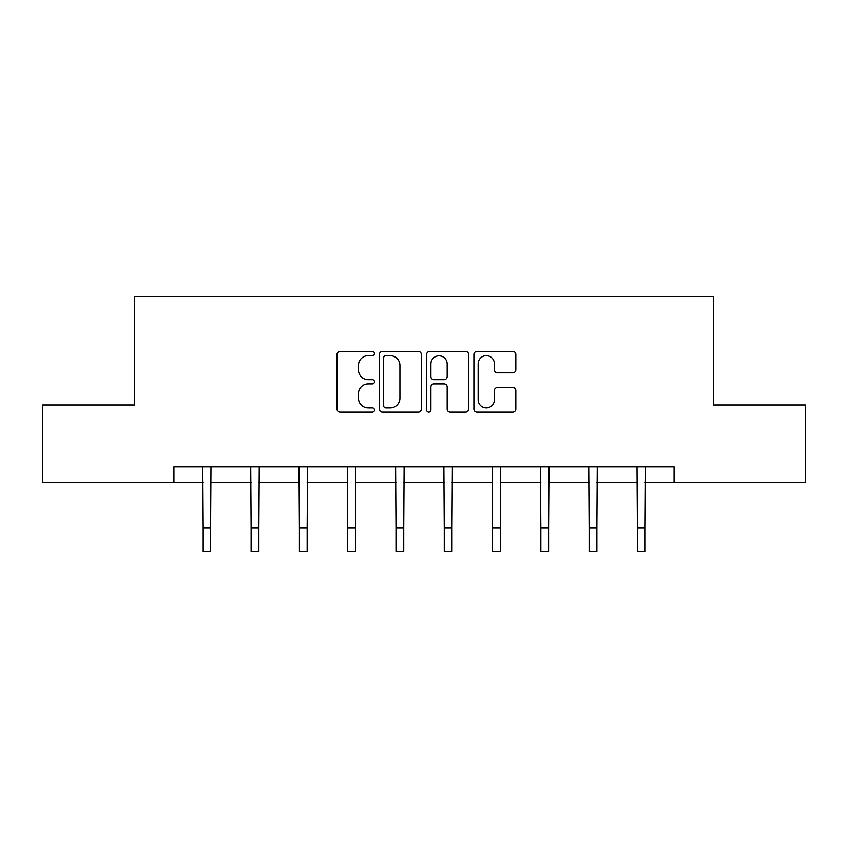 <?xml version="1.0" encoding="UTF-8"?>
<svg xmlns="http://www.w3.org/2000/svg" width="848" height="848" viewBox="0 0 848 848"><rect width="100%" height="100%" fill="white"/><g stroke="black" fill="none" stroke-linecap="round" stroke-linejoin="round"><path stroke-width="1.27" d="M374.487 353.552A2.131 2.131 0 0 0 372.357 351.422L340.08 351.422A3.042 3.042 0 0 0 337.038 354.464L337.038 409.139A3.042 3.042 0 0 0 340.08 412.181L372.357 412.181A2.131 2.131 0 0 0 374.487 410.05A2.131 2.131 0 0 0 372.357 407.93L368.18 407.93A9.72 9.72 0 0 1 358.46 398.21L358.46 393.652A9.72 9.72 0 0 1 368.18 383.932L372.357 383.932A2.131 2.131 0 0 0 374.487 381.801A2.131 2.131 0 0 0 372.357 379.671L368.18 379.671A9.72 9.72 0 0 1 358.46 369.951L358.46 365.393A9.72 9.72 0 0 1 368.18 355.672L372.357 355.672A2.131 2.131 0 0 0 374.487 353.552M512.786 372.844A3.042 3.042 0 0 0 515.817 369.802L515.817 354.464A3.042 3.042 0 0 0 512.786 351.422L476.936 351.422A3.042 3.042 0 0 0 473.894 354.464L473.894 409.139A3.042 3.042 0 0 0 476.936 412.181L512.786 412.181A3.042 3.042 0 0 0 515.817 409.139L515.817 390.61A3.042 3.042 0 0 0 512.786 387.568L497.437 387.568A3.042 3.042 0 0 0 494.405 390.61L494.405 399.8A8.13 8.13 0 0 1 486.275 407.93A8.13 8.13 0 0 1 478.145 399.8L478.145 363.803A8.13 8.13 0 0 1 486.275 355.672A8.13 8.13 0 0 1 494.405 363.803L494.405 369.802A3.042 3.042 0 0 0 497.437 372.844L512.786 372.844M173.935 482.385L42.4 482.385L42.4 405.015L134.631 405.015L134.631 296.694L713.369 296.694L713.369 405.015L805.6 405.015L805.6 482.385L674.065 482.385L674.065 466.909L173.935 466.909L173.935 482.385L202.873 482.385M421.339 354.464A3.042 3.042 0 0 0 418.308 351.422L382.459 351.422A3.042 3.042 0 0 0 379.416 354.464L379.416 409.139A3.042 3.042 0 0 0 382.459 412.181L418.308 412.181A3.042 3.042 0 0 0 421.339 409.139L421.339 354.464M429.692 351.422L465.541 351.422A3.042 3.042 0 0 1 468.584 354.464L468.584 409.139A3.042 3.042 0 0 1 465.541 412.181L450.203 412.181A3.042 3.042 0 0 1 447.161 409.139L447.161 386.964A3.042 3.042 0 0 0 444.129 383.932L433.953 383.932A3.042 3.042 0 0 0 430.911 386.964L430.911 410.05A2.131 2.131 0 0 1 428.781 412.181A2.131 2.131 0 0 1 426.661 410.05L426.661 354.464A3.042 3.042 0 0 1 429.692 351.422M210.611 482.385L251.146 482.385M258.884 482.385L299.429 482.385M307.167 482.385L347.712 482.385M355.45 482.385L395.995 482.385M403.733 482.385L444.267 482.385M452.005 482.385L492.55 482.385M500.288 482.385L540.833 482.385M548.571 482.385L589.116 482.385M596.854 482.385L637.389 482.385M645.127 482.385L674.065 482.385M385.798 355.672A2.131 2.131 0 0 0 383.678 357.803L383.678 405.8A2.131 2.131 0 0 0 385.798 407.93L390.207 407.93A9.72 9.72 0 0 0 399.927 398.21L399.927 365.393A9.72 9.72 0 0 0 390.207 355.672L385.798 355.672M447.161 363.951A8.13 8.13 0 0 0 439.041 355.831A8.13 8.13 0 0 0 430.911 363.951L430.911 376.639A3.042 3.042 0 0 0 433.953 379.671L444.129 379.671A3.042 3.042 0 0 0 447.161 376.639L447.161 363.951M202.481 466.909L202.873 528.092L210.611 528.092L211.004 466.909M202.873 528.092L202.873 551.306L210.611 551.306L210.611 528.092M250.754 466.909L251.146 528.092L258.884 528.092L259.276 466.909M251.146 528.092L251.146 551.306L258.884 551.306L258.884 528.092M299.037 466.909L299.429 528.092L307.167 528.092L307.559 466.909M299.429 528.092L299.429 551.306L307.167 551.306L307.167 528.092M347.32 466.909L347.712 528.092L355.45 528.092L355.842 466.909M347.712 528.092L347.712 551.306L355.45 551.306L355.45 528.092M395.603 466.909L395.995 528.092L403.733 528.092L404.125 466.909M395.995 528.092L395.995 551.306L403.733 551.306L403.733 528.092M443.875 466.909L444.267 528.092L452.005 528.092L452.397 466.909M444.267 528.092L444.267 551.306L452.005 551.306L452.005 528.092M492.158 466.909L492.55 528.092L500.288 528.092L500.68 466.909M492.55 528.092L492.55 551.306L500.288 551.306L500.288 528.092M540.441 466.909L540.833 528.092L548.571 528.092L548.963 466.909M540.833 528.092L540.833 551.306L548.571 551.306L548.571 528.092M588.724 466.909L589.116 528.092L596.854 528.092L597.246 466.909M589.116 528.092L589.116 551.306L596.854 551.306L596.854 528.092M636.996 466.909L637.389 528.092L645.127 528.092L645.519 466.909M637.389 528.092L637.389 551.306L645.127 551.306L645.127 528.092"/></g></svg>
